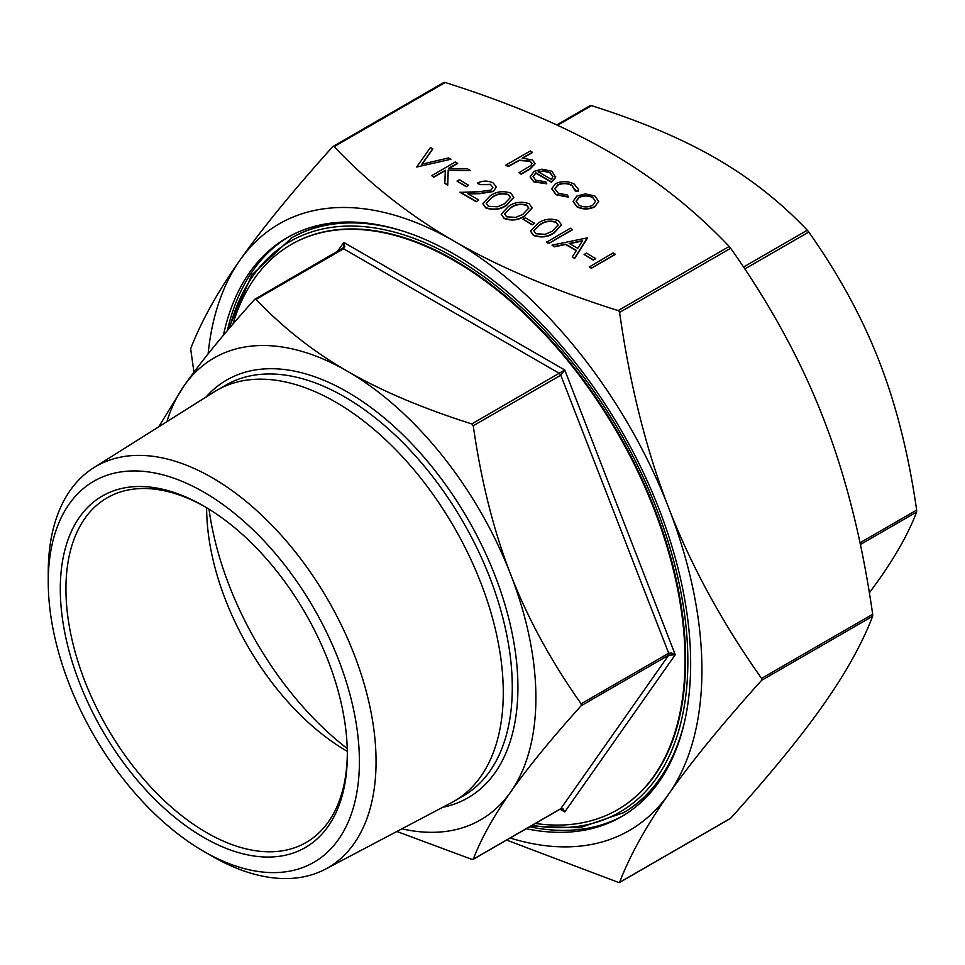 <?xml version="1.0" encoding="UTF-8"?>
<svg xmlns="http://www.w3.org/2000/svg" width="965" height="965" viewBox="0 0 965 965"><rect width="100%" height="100%" fill="white"/><g stroke="black" fill="none" stroke-linecap="round" stroke-linejoin="round"><path stroke-width="1.45" d="M48.25 581.955A220.02 127.03 60 0 1 203.82 492.138A220.02 127.03 60 0 1 359.402 761.602A220.02 127.03 60 0 1 203.82 851.42A220.02 127.03 60 0 1 48.25 581.955L48.25 572.341A231.793 133.833 60 0 1 93.726 467.76L214.302 391.838A237.245 136.97 60 0 1 216.896 390.282A237.245 136.97 60 0 1 335.518 402.031A237.245 136.97 60 0 1 490.51 611.098A237.245 136.97 60 0 1 454.141 801.203A237.245 136.97 60 0 1 451.499 802.663L325.458 869.139A231.793 133.833 60 0 1 212.155 856.232L212.155 856.232A231.793 133.833 60 0 1 212.143 856.22M93.726 467.76A231.793 133.833 60 0 1 212.155 477.711A231.793 133.833 60 0 1 364.263 684.294A231.793 133.833 60 0 1 325.458 869.139M203.82 851.42L212.155 856.232L203.82 851.42M209.019 509.17A238.838 137.898 -120 0 0 347.243 748.587M206.643 507.711A198.983 114.883 -120 0 0 347.316 751.373M617.733 809.635A326.339 188.416 -120 0 0 618.01 809.466A326.339 188.416 -120 0 0 668.033 547.975A326.339 188.416 -120 0 0 454.841 260.405A326.339 188.416 -120 0 0 291.671 244.242A326.339 188.416 -120 0 0 291.394 244.398M535.358 823.459A326.339 188.416 -120 0 0 617.443 809.792A326.339 188.416 -120 0 0 667.466 548.301A326.339 188.416 -120 0 0 454.274 260.719A326.339 188.416 -120 0 0 291.116 244.567A326.339 188.416 -120 0 0 232.939 324.059M223.41 335.241A334.3 193.012 60 0 1 287.136 237.667A334.3 193.012 60 0 1 454.274 254.229A334.3 193.012 60 0 1 672.665 548.808A334.3 193.012 60 0 1 621.424 816.692A334.3 193.012 60 0 1 526.239 828.718M529.616 826.776A334.3 193.012 -120 0 0 623.101 815.702M347.34 753.002A198.983 114.883 60 0 1 306.134 842.481A198.983 114.883 60 0 1 206.643 832.626A198.983 114.883 60 0 1 76.645 657.274A198.983 114.883 60 0 1 107.151 497.819A198.983 114.883 60 0 1 205.243 506.878M203.832 506.058L203.82 506.058A202.964 117.187 -120 0 0 60.3 588.915A202.964 117.187 -120 0 0 203.82 837.499A202.964 117.187 -120 0 0 347.34 754.642A202.964 117.187 -120 0 0 203.82 506.058M342.117 248.934L343.588 248.801L344.807 246.268L343.793 242.432L343.781 246.352L342.551 248.62M158.634 426.892L184.062 385.795C200.925 361.754 224.423 332.985 254.555 299.488L256.027 299.355C283.034 327.75 313.468 351.706 347.34 371.199C381.127 390.765 422.61 408.34 471.788 423.925L473.248 425.746C481.209 481.233 493.67 530.762 510.63 574.332C527.493 617.95 550.991 661.109 581.123 703.799L581.123 705.741C550.991 739.238 527.493 768.007 510.63 792.048C493.67 816.137 481.209 838.525 473.248 859.224L471.788 859.357L396.856 831.48M256.027 299.355L343.588 248.801L559.35 373.371L560.81 375.192L564.754 370.005L471.788 423.925M473.079 859.417L560.544 808.923L562.1 809.044L564.754 811.927L675.235 654.752L671.773 653.016L668.685 653.245L668.685 655.187L675.235 654.752L564.754 370.005L343.793 242.432L337.352 251.588M560.05 809.201L564.754 811.927L563.126 808.947L560.195 809.032M869.356 592.86L879.272 579.205C896.232 555.116 908.692 532.728 916.654 512.029L916.654 510.087C908.692 454.587 896.232 405.059 879.272 361.501C862.408 317.883 838.899 274.723 808.767 232.034L807.307 230.213C780.299 201.818 749.865 177.874 715.994 158.369C682.207 138.815 640.724 121.24 591.545 105.643L556.829 124.98M510.147 838.018A350.211 202.204 -120 0 0 668.745 793.978A350.211 202.204 -120 0 0 668.745 508.024C690.976 565.49 721.917 622.28 761.578 678.407L761.578 680.361C721.917 724.425 690.976 762.302 668.745 793.978C646.405 825.714 630.012 855.171 619.578 882.372L730.674 818.236C770.335 774.159 801.276 736.295 823.519 704.619C845.847 672.882 862.24 643.414 872.674 616.213L872.674 614.259C862.24 541.269 845.847 476.071 823.519 418.665C801.276 361.2 770.335 304.397 730.674 248.282L729.214 246.461C693.726 209.103 653.679 177.572 609.048 151.867C564.537 126.101 509.918 102.978 445.215 82.495L444.238 82.339M619.096 311.273L619.578 312.419C630.012 385.409 646.405 450.607 668.745 508.024A350.211 202.204 -120 0 0 454.274 241.226C498.796 266.991 553.415 290.115 618.119 310.597L619.096 311.273M333.395 146.33L334.119 146.632C369.595 183.989 409.655 215.521 454.274 241.226A350.211 202.204 -120 0 0 239.815 260.381C262.046 228.705 292.998 190.841 332.648 146.764L333.395 146.33L332.648 146.764M193.965 372.14L190.648 348.787C201.094 321.586 217.475 292.118 239.815 260.381A350.211 202.204 -120 0 0 208.114 353.89M619.096 882.661L506.589 840.069M359.064 222.372A331.912 191.625 -120 0 0 291.707 237.788L251.781 274.928L228.126 329.668M615.248 254.458L591.424 268.21L589.289 266.979L613.113 252.902L615.248 254.458M595.707 258.692L593.258 260.104L584.09 254.483L586.539 253.071L595.707 258.692M587.456 238.09L574.621 258.511L572.305 256.847L576.419 250.405L565.611 244.169L554.356 246.485L552.016 245.134L587.154 237.909L574.621 258.186L572.305 256.847M576.262 250.647L565.611 244.495L554.356 246.811L552.016 245.134M572.486 229.767L548.663 243.518L546.528 242.287L570.351 228.21L572.486 229.767M561.425 224.954L554.151 232.951C547.963 237.209 541.051 238.029 533.416 235.424L530.509 231.226M534.61 223.422L532.161 224.833L523.006 219.212L525.442 217.8L534.61 223.422M532.101 208.018L524.827 216.015C518.639 220.273 511.715 221.106 504.092 218.5L501.185 214.302M513.778 197.439L506.492 205.436C500.304 209.695 493.392 210.527 485.757 207.909L482.85 203.712M492.886 187.536L490.642 184.629L479.629 184.617L477.494 183.06C482.717 180.491 487.952 180.467 493.199 182.964L496.3 186.993L493.32 191.528L479.943 193.688L468.17 193.905M496.3 187.162L493.32 191.528M493.32 191.203L479.943 193.362L467.627 193.591L478.712 199.996L476.264 201.721L460.076 192.385L479.183 191.697L490.98 190.081L492.898 187.379L490.642 184.629M468.628 185.328L466.192 186.74L457.024 181.118L459.461 179.707L468.628 185.328M457.639 163.133L448.556 168.368L467.567 168.863L470.618 170.624L448.218 170.045L447.712 184.918L444.853 183.266L445.299 170.25L433.804 176.885L431.669 175.654L455.492 161.903L457.639 163.459L449.099 168.38M470.618 170.624L448.218 170.371L447.712 185.232L444.853 183.266M445.299 170.576L433.804 177.21L431.669 175.654M432.742 148.755L421.898 164.183L448.616 157.934L450.908 159.249L416.699 167.017L430.45 147.44L432.742 149.08L422.175 164.122M450.908 159.249L416.699 167.017M598.674 201.275L594.862 206.799C588.843 209.682 582.86 209.682 576.901 206.775L573.089 201.54M578.505 189.659L578.156 191.396L575.261 191.01L571.968 185.582C567.323 183.157 562.559 183.036 557.698 185.22L554.899 189.007M568.24 196.8L556.069 194.423L551.799 188.73L555.37 183.772C561.775 180.817 568.071 180.938 574.271 184.11L578.518 189.502L578.156 191.07L575.261 190.684L571.968 185.256C567.323 182.831 562.559 182.711 557.698 184.894L554.887 188.838L558.24 193.205L567.625 195.087L568.24 197.125L556.069 194.749L551.799 188.899M546.721 183.471L533.874 181.601L530.147 176.86L534.079 171.372L541.896 169.177L551.956 171.227L555.538 177.258L551.389 181.842L535.804 172.844L533.066 176.571L535.744 180.214L545.816 181.806L546.721 183.796L533.874 181.927L530.147 177.029M555.659 176.354L555.538 177.584L551.389 182.168L535.804 173.169L533.066 176.74M532.451 152.217L522.137 158.163L532.354 159.913L535.093 163.592L530.038 168.766L521.148 173.905L519.013 172.675L530.907 165.51L531.98 163.531L529.833 160.938L519.315 160.178L508.012 166.318L505.877 165.087L530.316 150.974L532.451 152.542L522.765 158.127M535.08 163.761L530.038 169.092L521.148 174.231L519.013 172.675M531.968 163.7L529.833 161.264L519.315 160.504L508.012 166.643L505.877 165.087M530.641 826.185L579.772 827.789L623.607 812.675A331.912 191.625 -120 0 0 670.639 762.036M401.91 828.814A266.642 153.942 -120 0 0 510.63 792.048A266.642 153.942 -120 0 0 510.63 574.332A266.642 153.942 -120 0 0 347.34 371.199A266.642 153.942 -120 0 0 184.062 385.795A266.642 153.942 -120 0 0 166.873 421.705M581.123 705.741L668.685 655.187L560.81 808.67L472.754 859.501M254.555 299.488L255.303 299.053M288.825 236.715A334.3 193.012 -120 0 0 227.402 330.525M555.659 176.523L555.538 177.584M538.168 171.746L551.389 179.369L552.933 176.523L549.917 172.53L543.802 170.877L538.168 171.746M552.921 176.679L549.917 172.856L543.802 171.203L538.168 172.059M575.369 189.743L575.261 191.01M585.405 193.881L594.923 196.04L598.674 201.516L594.862 206.474C588.843 209.357 582.86 209.357 576.901 206.45L573.077 201.383L576.841 196.064L585.405 193.881M592.775 197.27C588.168 195.087 583.56 195.099 578.964 197.306L576.093 201.263L579.036 205.207C583.572 207.427 588.131 207.439 592.715 205.243L595.586 201.239L592.775 197.596C588.168 195.412 583.56 195.425 578.964 197.632L576.105 201.432M595.586 201.408L592.775 197.596M468.628 185.003L466.192 186.74M466.192 186.414L457.024 181.118M490.642 184.315L479.629 184.617M478.712 199.996L476.264 201.721M476.264 201.408L460.076 192.059M479.629 184.291L477.494 183.06M485.757 207.584L482.85 203.555L490.304 195.762C496.372 191.456 503.199 190.575 510.811 193.133L513.778 197.282L506.492 205.111C500.304 209.369 493.392 210.201 485.757 207.584L485.757 207.909M492.452 196.993L486.215 203.205L488.278 206.221L497.482 206.812L504.369 203.868L510.473 197.475L508.434 194.58C502.403 192.759 497.072 193.555 492.452 196.993L486.227 203.374M508.434 194.58L508.434 194.906C502.403 193.084 497.072 193.881 492.452 197.318M510.461 197.644L508.434 194.906M504.092 218.174L501.173 214.134L508.639 206.341C514.695 202.035 521.534 201.154 529.134 203.712L532.113 207.861L524.827 215.69C518.639 219.948 511.715 220.78 504.092 218.174L504.092 218.5M510.787 207.572L504.55 213.784L506.601 216.799L515.805 217.39L522.692 214.447L528.796 208.054L526.757 205.159C520.726 203.338 515.406 204.146 510.787 207.572L504.55 213.953M526.757 205.159L526.757 205.485C520.726 203.663 515.406 204.471 510.787 207.897M528.796 208.223L526.757 205.485M534.61 223.096L532.161 224.833M532.161 224.507L523.006 219.212M533.416 235.098L530.497 231.069L537.963 223.277C544.019 218.959 550.858 218.078 558.458 220.635L561.437 224.785L554.151 232.625C547.963 236.883 541.051 237.704 533.416 235.098L533.416 235.424M540.111 224.507L533.874 230.719L535.925 233.735L545.129 234.314L552.016 231.383L558.12 224.978L556.093 222.095C550.05 220.261 544.73 221.069 540.111 224.507L533.874 230.888M556.093 222.095L556.093 222.42C550.05 220.587 544.73 221.395 540.111 224.833M558.12 225.159L556.093 222.42M572.486 229.441L548.663 243.518M548.663 243.204L546.528 241.962M582.631 240.659L569.217 243.421L577.733 248.343L582.631 240.659M582.39 241.033L569.627 243.663M595.707 258.367L593.258 260.104M593.258 259.778L584.09 254.483M615.248 254.133L591.424 268.21M591.424 267.884L589.289 266.654M454.141 801.203L463.152 796.004A237.245 136.97 -120 0 0 499.52 605.899A237.245 136.97 -120 0 0 344.529 396.832A237.245 136.97 -120 0 0 225.907 385.083L216.896 390.282M205.967 397.098A241.226 139.274 60 0 1 347.34 391.959A241.226 139.274 60 0 1 510.449 625.465A241.226 139.274 60 0 1 442.778 807.271M473.248 425.746L560.81 375.192L668.685 653.245L581.123 703.799M744.811 268.958L808.767 232.034M557.517 125.293L591.545 105.643M860.346 544.537L916.654 512.029M619.578 312.419L730.674 248.282M334.119 146.632L445.215 82.495M761.578 680.361L872.674 616.213M402.538 230.973A331.912 191.625 -120 0 0 290.574 238.439M229.598 327.955A329.523 190.25 60 0 1 484.9 277.401A329.523 190.25 60 0 1 687.852 661.375A329.523 190.25 60 0 1 532.161 825.304M729.214 246.461L618.119 310.597M622.485 813.326A331.912 191.625 -120 0 0 684.933 720.095M872.674 614.259L761.578 678.407M916.654 510.087L859.984 542.8M807.307 230.213L743.533 267.04M619.409 882.565L730.312 818.537M443.924 82.435L333.022 146.463M590.254 105.583L556.745 124.931M342.973 248.126L254.929 299.186"/></g></svg>
